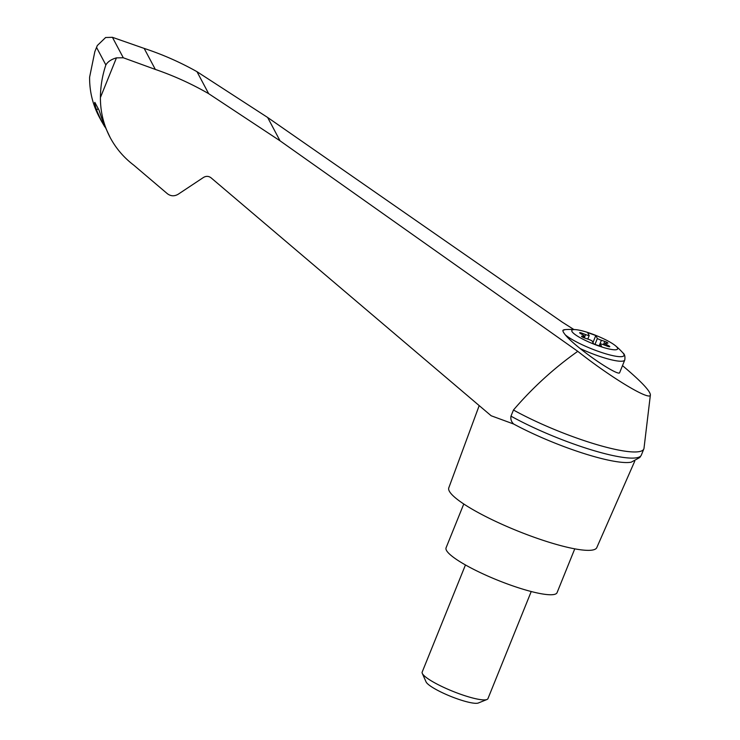 <?xml version="1.0" encoding="UTF-8"?>
<svg xmlns="http://www.w3.org/2000/svg" width="740" height="740" viewBox="0 0 740 740"><rect width="100%" height="100%" fill="white"/><g stroke="black" fill="none" stroke-linecap="round" stroke-linejoin="round"><path stroke-width="1.11" d="M577.764 351.334C553.936 368.215 532.495 387.779 513.458 410.016L510.979 416.158C510.461 419.238 511.359 421.856 513.671 424.029L491.157 415.76L211.029 177.794C208.652 176.028 206.155 175.898 203.528 177.424L178.118 194.278C174.372 196.452 170.801 196.267 167.397 193.732L133.653 165.066C123.802 157.555 115.967 148.37 110.168 137.538C103.6 125.042 100.353 111.712 100.418 97.541C100.492 86.478 102.305 75.609 105.857 64.954C107.809 61.67 111.342 59.311 116.448 57.868L123.303 57.776L155.335 69.421C173.937 75.822 191.715 83.898 208.662 93.666L280.044 140.822L577.764 351.334C611.813 378.214 650.793 401.561 650.395 394.846C650.044 390.729 640.738 380.989 622.497 365.625M573.898 329.531L562.234 322.131L267.63 117.466L196.979 71.678L208.662 93.666M513.458 410.016A86.46 15.475 22 0 0 595.848 444.324A86.46 15.475 22 0 0 643.828 448.94A86.46 15.475 22 0 0 644.013 448.2L650.395 394.846M597.865 345.636A24.688 4.422 -158 0 1 572.029 330.151A24.688 4.422 -158 0 1 575.572 329.633A24.688 4.422 -158 0 1 596.366 335.608A24.688 4.422 -158 0 1 615.476 345.756A24.688 4.422 -158 0 1 597.865 345.636M585.59 334.582A4.431 0.795 22 0 0 589.207 335.553L587.625 332.584L595.793 335.525L597.365 338.495A4.431 0.795 22 0 0 601.416 340.289L604.765 341.39A2.664 0.472 22 0 1 607.91 343.147A2.664 0.472 22 0 1 607.586 343.24L605.838 343.184A4.431 0.795 22 0 0 605.302 343.341A4.431 0.795 22 0 0 606.541 344.498L609.038 345.969A2.664 0.472 22 0 1 609.779 346.662A2.664 0.472 22 0 1 607.309 346.181L603.831 344.822A4.431 0.795 22 0 0 600.223 343.86L601.796 346.829L593.628 343.878L592.055 340.918A4.431 0.795 22 0 0 588.004 339.124L584.655 338.014A2.664 0.472 22 0 1 581.51 336.265A2.664 0.472 22 0 1 581.844 336.173L583.582 336.219A4.431 0.795 22 0 0 584.128 336.071A4.431 0.795 22 0 0 582.889 334.915L580.391 333.435A2.664 0.472 22 0 1 579.642 332.741A2.664 0.472 22 0 1 582.112 333.231L585.59 334.582L584.267 337.875M594.988 344.368L597.365 338.495M592.943 342.583L595.793 335.525M562.909 330.336L565.277 329.605A33.106 5.929 -158 0 0 562.909 330.336A47.823 5.726 -143.2 0 0 565.341 334.896C568.015 338.217 572.945 342.759 580.123 348.522C597.818 362.683 619.186 375.726 619.658 372.655L624.764 360.001A35.474 6.346 -158 0 1 580.123 348.522M479.196 405.594L448.792 487.836A79.809 14.282 22 0 0 517.463 530.904A79.809 14.282 22 0 0 596.782 547.628L634.772 461.113M513.671 424.029A82.667 14.8 22 0 0 631.257 462.167L639.767 457.533L641.247 455.294A86.46 15.475 22 0 0 641.34 455.082L643.828 448.94M196.979 71.678C180.199 62.243 162.597 54.483 144.161 48.405L112.425 37.315L105.626 37.518L97.31 45.529L94.831 51.671L89.605 77.182C89.484 91.27 92.667 104.469 99.132 116.791L101.38 120.999L96.635 110.279C94.896 104.858 94.304 102.24 94.877 102.407L99.077 110.288L103.091 122.424L110.168 137.538M104.886 126.975L101.38 120.999M112.425 37.315L123.303 57.776M144.161 48.405L155.335 69.421M510.979 416.158A86.46 15.475 22 0 0 592.814 450.299A86.46 15.475 22 0 0 641.247 455.294M463.776 503.996L446.072 547.813A59.857 10.712 22 0 0 497.558 580.169A59.857 10.712 22 0 0 557.063 592.666L574.767 548.84M531.227 591.528L487.938 698.662A35.474 6.346 -158 0 1 486.957 699.504A35.474 6.346 -158 0 1 459.586 693.898A35.474 6.346 -158 0 1 422.281 673.372A35.474 6.346 -158 0 1 422.17 672.087L465.451 564.953M486.957 699.504L478.336 703A28.666 5.134 -158 0 1 456.21 698.468A28.666 5.134 -158 0 1 426.064 681.882L422.281 673.372M599.372 345.95L600.223 343.86M587.791 339.05L589.207 335.553M116.448 57.868L100.418 97.541M624.764 360.001C625.291 356.504 624.671 354.127 622.904 352.887A33.106 5.929 -158 0 1 604.007 353.267A33.106 5.929 -158 0 1 565.341 334.896M96.635 47.582L105.857 64.954M96.635 110.279L98.059 108.382M267.63 117.466L280.044 140.822M606.06 345.691L606.541 344.498M608.761 346.644L609.038 345.969M583.111 337.403L583.582 336.219M581.714 334.221L582.112 333.231M599.16 345.876L601.416 340.289M603.442 344.674L604.765 341.39M622.904 352.887A70.938 70.938 0 0 0 615.476 345.756M575.572 329.633A70.938 70.938 0 0 0 565.277 329.605M94.831 51.671L97.31 45.529M605.302 343.341L604.58 345.118M584.128 336.071L583.518 337.579"/></g></svg>
